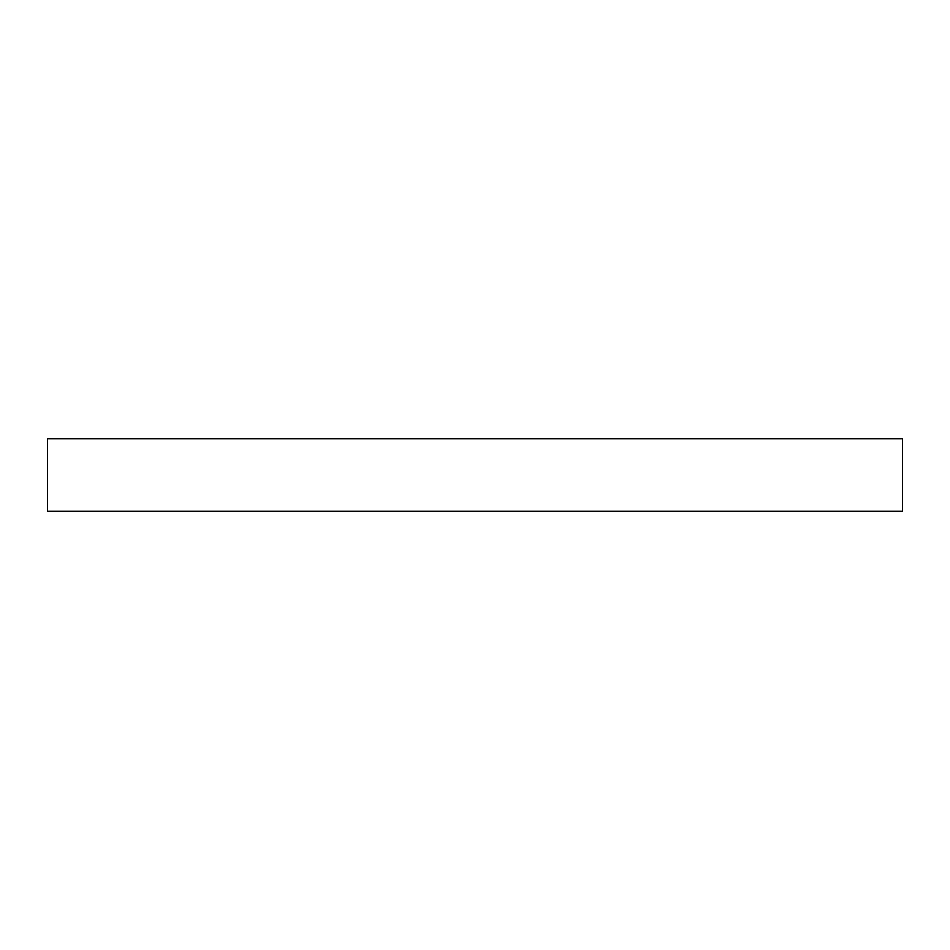 <?xml version="1.0" encoding="UTF-8"?>
<svg xmlns="http://www.w3.org/2000/svg" width="950" height="950" viewBox="0 0 950 950"><rect width="100%" height="100%" fill="white"/><g stroke="black" fill="none" stroke-linecap="round" stroke-linejoin="round"><path stroke-width="1.43" d="M902.5 511.266L47.5 511.266L47.5 438.734L902.5 438.734L902.5 511.266"/></g></svg>
